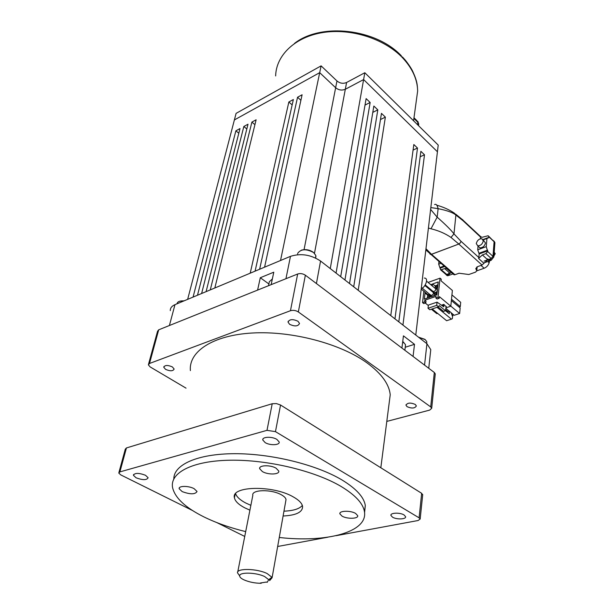 <?xml version="1.0" encoding="UTF-8"?>
<svg xmlns="http://www.w3.org/2000/svg" width="614" height="614" viewBox="0 0 614 614"><rect width="100%" height="100%" fill="white"/><g stroke="black" fill="none" stroke-linecap="round" stroke-linejoin="round"><path stroke-width="0.92" d="M321.107 65.859L319.694 72.659L234.379 119.937L319.694 72.659L335.643 87.741C338.69 90.166 341.914 90.672 345.321 89.268L363.611 79.567L437.429 151.765L438.219 145.073L364.823 72.736L346.595 82.483C343.203 83.903 339.995 83.397 336.963 80.964L321.107 65.859L236.091 113.375L187.654 299.356M197.493 295.242L239.997 128.572L235.883 130.805L193.072 297.092M206.097 291.642L248.01 124.212L243.835 126.484L201.615 293.523M214.831 287.989L256.122 119.791L251.893 122.094L210.28 289.892M255.086 271.15L293.354 99.529L288.856 101.978L250.213 273.192M264.58 267.182L302.103 94.771L297.544 97.25L259.63 269.247M336.963 80.964L335.643 87.741L319.694 72.659L280.521 260.513M304.06 249.645L335.643 87.741C338.69 90.166 341.914 90.672 345.321 89.268L363.611 79.567L330.263 268.579M365.008 105.101L370.15 102.477L366.128 98.608L336.058 273.084M370.15 102.477L340.693 276.684M372.798 112.37L377.817 109.852L373.849 106.038L344.953 279.999M377.817 109.852L349.519 283.545M380.473 119.546L385.369 117.128L381.463 113.367L353.71 286.807M385.369 117.128L358.2 290.299M413.076 150.085L417.497 148.051L413.828 144.52L390.773 315.619M417.497 148.051L394.963 318.873M420.176 156.747L424.497 154.789L420.874 151.305L398.808 321.866M424.497 154.789L402.938 325.075M364.823 72.736L363.611 79.567L437.429 151.765L415.77 335.052M235.883 130.805L238.808 133.238M243.835 126.484L246.813 128.986M251.893 122.094L254.925 124.673M288.856 101.978L292.149 104.925M297.544 97.25L300.898 100.289M405.24 347.248L414.504 344.331L403.444 335.843L401.917 348.038M414.504 344.331L413.069 356.45M424.55 365.115L426.93 343.725L320.554 261.027L316.425 283.545M257.596 290.092L260.298 277.735L273.783 272.194L271.15 284.65M285.94 278.71L290.476 256.345L174.975 304.659L169.403 325.52M170.293 310.638C170.224 308.051 171.79 306.056 174.975 304.659M290.476 256.345C300.829 253.098 310.853 254.656 320.554 261.027M426.93 343.725L430.767 349.642L430.56 351.553M260.298 277.735L268.894 283.952M429.493 297.253L427.636 295.718L428.303 294.897L427.705 295.104L427.375 297.982L430.076 297.153L430.337 294.873L431.719 295.426C433.637 294.075 433.968 292.947 432.716 292.034L424.911 285.525M431.181 290.752L431.803 290.384M432.609 291.059L433.998 291.612C435.909 290.268 436.247 289.14 434.996 288.227L426.684 281.243M427.352 294.144L428.104 294.766L429.524 294.198M424.32 278.073C429.447 277.889 424.589 288.603 421.296 288.296M358.622 76.052L357.847 76.466M272.355 278.933L269.231 281.849M402.73 341.568L403.882 342.451M405.394 345.981L405.394 344.462L402.715 341.66M439.187 298.312L439.371 296.639L450.814 306.209L452.372 290.46L441.052 280.805L441.228 279.17L440.046 278.165L437.989 297.314L439.187 298.312L437.076 299.033L435.879 298.036L437.989 297.314M442.218 305.741L441.919 305.02L443.853 304.367L445.925 306.547M424.811 300.246L426.009 301.228L425.824 302.886L423.752 303.592L422.547 302.618L424.619 301.904L424.811 300.246L436.063 296.37L435.879 298.036M425.31 303.063L428.319 305.519M445.779 307.89L450.814 306.209M435.794 289.371L437.506 288.764L436.853 294.812L431.043 296.823L431.189 295.518M431.673 291.166L432.118 290.652M430.076 297.153L424.328 299.141L425.018 293.139L425.809 292.863M432.256 285.924L432.479 283.99L438.242 281.949L437.613 287.774L435.556 288.503L437.275 287.889L438.242 281.949M430.706 284.62L431.519 284.328L431.419 285.218M440.046 278.165L428.096 282.425M423.867 291.259L422.547 302.618M443.853 304.367L443.792 306.831L437.061 302.142L436.715 305.342L438.503 306.816L439.279 305.642L445.488 310.768L446.317 306.417M431.381 309.218L436.815 313.647L437.636 313.378M437.061 302.142L428.372 305.097L428.012 308.282L429.808 309.748L438.503 306.816M424.619 301.904L425.824 302.886M431.043 296.823L434.106 295.656L434.351 293.385L435.019 292.556L434.42 292.763L431.719 290.79M436.623 293.891L435.019 292.556L436.232 292.134L436.769 292.548L436.838 291.926L436.232 292.134L436.761 292.586M437.506 288.764L436.838 291.926M434.42 292.763L434.351 293.385L436.209 294.935M434.106 295.656L436.853 294.812M436.769 292.548L436.523 294.82M429.877 296.201L428.303 294.897L430.053 294.636M429.754 294.39L430.023 294.912M427.705 295.104L425.018 293.139M427.375 297.982L424.328 299.141M430.023 294.889L429.769 297.153M434.927 288.166L435.779 285.656L435.18 285.871L432.479 283.99M437.368 286.999L435.779 285.656L436.984 285.234L437.513 285.633M437.582 285.019L436.984 285.234L437.513 285.679M435.18 285.871L435.111 286.485L436.93 288.012M431.343 285.157L431.519 284.328M451.505 299.233L460.293 306.639L460.692 302.334L451.935 294.904M459.088 307.031L460.293 306.639M451.374 300.545L460.17 307.936L459.648 313.508L450.822 306.133M445.741 308.274L449.264 311.191M451.121 312.733L454.199 315.289L459.648 313.508M445.603 309.648L447.982 311.613M451.942 314.89L452.925 315.703L453.055 314.337M452.326 315.895L452.925 315.703M445.495 310.676L449.241 313.769L449.333 311.168L451.075 312.61L452.564 316.517L452.349 318.666L451.428 319.157L437.038 307.315M445.488 310.768L443.554 311.413L438.127 306.946M428.012 308.282L436.715 305.342M432.202 308.942L446.616 320.715L451.428 319.157M449.333 311.168L447.023 311.935M492.965 240.266L494.109 241.862L493.019 256.238L490.325 259.561L488.291 260.29L487.746 259.791L483.932 263.314L478.575 258.448L478.851 257.527L461.022 241.31L460.293 242.929L458.811 244.042L431.481 254.288L430.56 254.396L429.861 253.759M460.262 242.898L458.765 244.004L451.006 237.441L453.976 233.896L461.022 241.31L460.293 242.929M425.97 248.708L431.527 254.326L458.811 244.042L482.036 265.064L477.769 266.583L475.827 268.709L476.794 270.782L475.551 272.14L468.843 274.504L459.08 273.23L454.943 274.704L431.527 254.326L430.222 254.273M493.909 256.038L495.237 253.705L494.193 252.17M483.226 239.99L485.482 242.975C484.63 246.107 482.781 247.741 479.948 247.864L478.529 246.559M476.272 243.574C477.139 240.427 478.989 238.8 481.829 238.685L483.31 240.949C482.45 244.088 480.608 245.723 477.769 245.853L476.272 243.574M454.943 274.704L454.076 274.803L453.239 274.074M448.888 273.721L446.079 274.558L440.675 269.891L438.68 264.143L438.949 261.656M445.449 274.013L446.079 274.558M488.291 260.29L488.345 259.584L491.254 258.548L492.988 256.399L494.101 241.716L488.79 236.329M483.932 263.314L482.036 265.064M477.086 267.32L477.116 266.867M450.077 273.284L444.682 268.602L440.675 269.891M444.682 268.602L446.839 268.51M478.575 258.448L482.389 254.917L487.716 259.799M480.432 238.769L480.447 236.329L481.829 237.365L488.168 235.738L488.828 236.758L488.575 237.795L486.933 238.493L486.28 246.636L487.669 251.479L485.92 253.636L482.389 254.917M478.851 257.527L479.15 253.95L477.723 249.783L478.037 246.099M480.57 237.081L463.01 220.695L462.526 219.543M428.418 228.032L430.99 228.792C438.565 230.611 445.234 233.497 451.006 237.441M477.723 249.783L486.28 246.636M486.933 238.493L483.195 239.89M462.68 219.658L463.01 220.695L455.895 215.038C453.017 212.605 447.099 210.479 438.127 208.653L437.16 217.156C445.518 224.524 451.121 230.104 453.976 233.896L455.895 215.038L454.521 213.242L453.477 213.511M438.68 264.143L440.883 263.329M430.614 209.412L437.16 217.156L430.99 228.792M434.589 204.585C436.055 203.687 437.229 205.038 438.127 208.653L430.836 207.586M494.001 241.072L494.915 242.622L493.833 256.99L491.146 260.305L484.223 262.777M453.048 273.905L448.335 275.586L447.276 275.709L446.34 274.972M451.674 272.708L448.88 273.706L449.433 274.189L447.514 274.872L446.455 274.995L445.434 273.998M487.823 258.832L487.746 259.791L484.085 261.096M476.794 270.851L484.139 268.257C486.664 267.19 488.33 265.355 489.135 262.761L489.604 260.858M448.88 273.706L448.98 272.769M261.073 583.3L260.413 582.993L266.522 582.034L267.19 582.341L268.725 579.67L264.68 576.569C256.314 572.371 239.237 571.926 239.66 575.863C239.675 577.183 241.141 578.526 244.073 579.9C249.215 582.095 254.879 583.231 261.073 583.3L261.833 582.77M237.557 572.908L237.449 572.747C236.912 568.042 257.212 568.533 267.136 573.553L271.902 577.26L272.079 577.766L269.646 580.606L269.983 578.718M355.606 513.427C350.556 510.318 338.966 510.648 339.872 513.841L342.044 516.128C347.11 519.183 358.568 518.876 357.716 515.676L355.606 513.427M194.085 488.644C188.582 485.628 178.306 485.72 179.165 488.744L182.189 491.607C190.302 494.562 195.244 494.516 197.04 491.469L194.085 488.644M276.085 468.19C270.398 464.721 258.671 465.105 259.661 468.697L262.424 471.598C268.118 475.006 279.692 474.653 278.771 471.053L276.085 468.19M415.294 404.457C410.559 402.446 407.45 402.692 405.977 405.186L407.067 406.683C411.787 408.678 414.887 408.425 416.361 405.938L415.294 404.457M297.982 321.26C292.748 318.873 289.424 319.157 288.035 322.12L289.608 324.307C294.827 326.679 298.135 326.387 299.525 323.432L297.982 321.26M172.35 366.911C167.714 364.931 164.851 365.046 163.761 367.241L165.58 369.367C170.201 371.332 173.048 371.217 174.138 369.022L172.35 366.911M276.883 439.401C272.01 436.285 261.932 436.731 262.792 440L265.148 442.602C270.03 445.672 279.999 445.242 279.186 441.973L276.883 439.401M145.464 475.259C138.802 472.795 134.781 472.811 133.399 475.29L136.108 477.807C142.747 480.248 146.754 480.225 148.127 477.753L145.464 475.259M404.058 514.946C400.044 512.352 390.166 512.713 390.911 515.399L392.507 517.157C396.529 519.713 406.314 519.375 405.608 516.681L404.058 514.946M283.1 515.998C296.171 515.361 302.671 512.168 302.587 506.435C302.027 503.265 298.941 500.095 293.338 496.941C273.169 484.968 230.749 485.866 234.418 497.77C235.108 501.201 238.524 504.539 244.648 507.778L249.913 510.165M235.615 493.664C236.682 496.872 240.02 499.965 245.615 502.943L250.865 505.337M279.27 537.48C326.333 542.899 367.916 532.246 364.47 511.777C363.143 503.465 355.291 494.991 340.916 486.349C314.69 470.823 267.704 459.556 230.096 460.216C192.397 460.815 169.901 472.68 172.534 487.401C174.86 497.785 185.29 507.601 203.833 516.865C216.082 522.875 230.027 527.794 245.692 531.617M364.578 512.636L365.307 505.529C364.002 497.14 356.189 488.591 341.875 479.887C316.494 464.714 271.557 453.562 234.563 453.692C197.493 453.784 173.708 464.683 173.823 478.882M190.394 370.603C188.582 351.553 212.835 335.221 252.392 333.003C291.85 330.723 340.44 343.633 367.003 362.874C381.417 373.473 389.153 384.118 390.228 394.794L388.931 404.879M285.748 501.131L286.032 499.566C285.74 497.969 284.205 496.396 281.412 494.83C271.572 489.043 251.149 489.488 252.83 495.352L237.772 571.826M283.96 511.163C293.262 510.802 299.394 508.899 302.349 505.46M336.088 535.684L418.103 520.519L420.168 519.037L419.101 517.832L275.463 431.642L266.998 430.337L119.891 471.905L118.763 473.049L120.758 474.891L192.535 510.526M216.926 522.637L244.74 536.444M327.822 537.212L277.658 546.483M118.932 472.45L125.302 449.141L126.438 447.944L119.891 471.905M266.998 430.337L272.217 403.736L126.438 447.944M272.217 403.736L276.407 403.582L280.552 405.017L275.463 431.642M419.101 517.832L421.664 493.318L280.552 405.017M421.664 493.318L422.67 494.953M431.696 408.287L430.713 406.913L434.321 372.483L435.272 373.903L431.696 408.287L429.708 410.091L386.797 421.411M434.321 372.483L305.365 275.202L298.343 311.95L430.713 406.913M298.343 311.95C295.779 310.377 293.147 309.97 290.453 310.722L149.501 363.473L148.358 364.839L150.138 366.911L186.042 388.155M435.272 373.903L435.226 374.363M148.557 364.133L157.552 331.253L158.696 329.818L149.501 363.473M290.453 310.722L297.66 274.005L158.696 329.818M297.66 274.005C300.307 273.199 302.871 273.606 305.365 275.202M424.85 339.319L418.464 337.147L424.85 339.319M426.784 343.08L426.745 341.584L425.203 339.619L418.702 337.332L425.203 339.619L426.745 341.584L426.784 343.08M301.297 250.197C305.488 249.038 309.471 249.721 313.24 252.247L313.731 252.661M315.673 257.834L315.78 255.393L313.562 252.523C306.14 248.616 300.837 248.908 297.637 253.405M183.931 300.914C180.055 300.668 177.768 301.512 177.062 303.446M179.664 301.236L184.231 300.791M346.595 82.483L314.468 253.329M416.1 102.3L417.65 90.987C417.397 79.306 412.309 68.177 402.393 57.601C384.356 38.751 351.085 28.044 323.048 32.519C294.958 36.94 276.07 55.383 275.648 75.944M417.597 124.749L417.911 122.401L413.89 118.425M418.656 124.696L416.906 120.643L413.982 117.75M444.152 305.158L442.287 305.787M476.656 267.167L476.418 269.968M441.359 269.815L446.762 274.481M491.254 258.548L485.92 253.636M494.101 241.716L488.828 236.758M487.669 251.479L492.988 256.399M480.447 236.329L481.414 237.227M440.069 268.195L444.582 266.553M479.15 253.95L487.716 250.827M487.6 250.128L479.035 253.252M483.172 239.813L488.575 237.795M488.782 237.403L483.041 239.544M443.999 266.039L439.962 267.512M494.109 241.862L494.915 242.622M448.335 275.586L447.514 274.872M491.146 260.305L490.325 259.561M493.833 256.99L493.019 256.238M487.769 261.51L489.135 262.761M481.008 265.425L484.139 268.257M430.767 349.642L428.749 368.285M294.428 43.464C320.968 22.403 376.067 28.697 401.433 55.905M402.393 56.895L405.11 59.919C405.562 60.302 410.843 67.225 412.785 71.47C417.282 81.363 417.336 84.824 417.65 90.987L413.567 120.781M417.827 121.388L418.733 124.12L418.525 125.663M428.104 294.766L421.204 289.048M433.369 291.696L425.318 284.973M431.105 295.511L422.018 287.974M268.525 285.71L269.193 282.563M404.864 350.264L405.509 345.053M425.832 249.898L454.076 274.803M475.827 268.709L475.865 268.326M477.116 266.967L476.794 270.782M451.467 272.785L446.416 268.395M481.084 237.05L480.647 236.636M480.524 236.528L462.956 220.127M455.726 214.156L462.112 219.39M479.948 247.864L477.769 245.853M436.815 205.214C443.431 207.056 449.333 209.735 454.521 213.242M446.455 274.995L447.276 275.709M239.66 575.863L237.449 572.747M339.979 513.097L339.872 513.841M179.395 487.785L179.165 488.744M259.868 467.622L259.661 468.697M405.977 405.186L406.038 404.695M288.035 322.12L288.204 321.237M163.761 367.241L163.953 366.504M262.992 438.972L262.792 440M133.622 474.453L133.399 475.29M390.98 514.839L390.911 515.399M235.131 494.331L234.418 497.77M364.47 511.777L365.307 505.529M390.228 394.794L380.826 467.768M272.079 577.766L286.032 499.566M420.168 519.037L422.716 494.569M268.725 579.67L271.902 577.26M315.957 256.307L315.634 258.041M297.567 254.28L297.483 254.718"/></g></svg>
